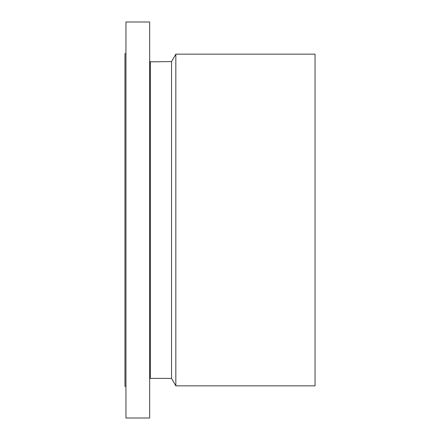 <?xml version="1.0" encoding="UTF-8"?>
<svg xmlns="http://www.w3.org/2000/svg" width="440" height="440" viewBox="0 0 440 440"><rect width="100%" height="100%" fill="white"/><g stroke="black" fill="none" stroke-linecap="round" stroke-linejoin="round"><path stroke-width="0.66" d="M125.95 418L125.95 22L149.672 22L149.672 418L125.95 418M125.95 386.32L124.96 386.32L124.96 53.68L125.95 53.68M175.83 54.153L175.83 385.847L315.04 385.847L315.04 54.153L175.83 54.153L171.529 61.6L149.672 61.837M175.83 385.847L171.529 378.4L171.529 61.6M171.529 378.4L150.321 378.4L150.321 61.6M150.321 378.4L150.112 61.958M150.112 378.043L149.672 378.164"/></g></svg>
